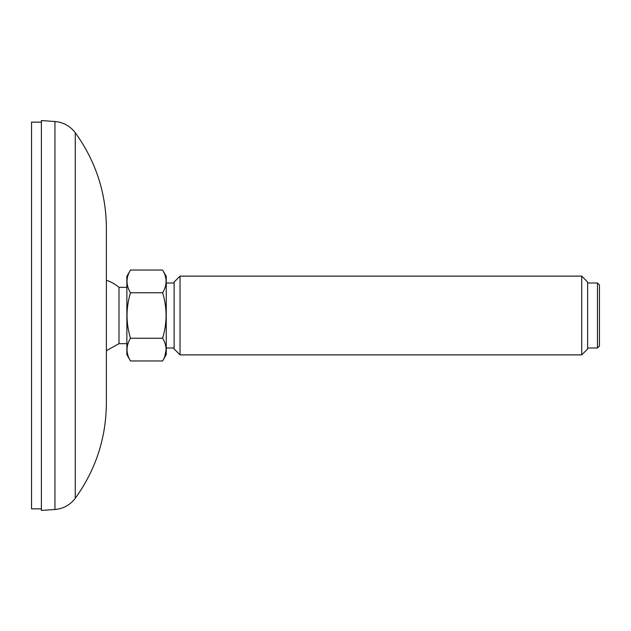 <?xml version="1.0" encoding="UTF-8"?>
<svg xmlns="http://www.w3.org/2000/svg" width="631" height="631" viewBox="0 0 631 631"><rect width="100%" height="100%" fill="white"/><g stroke="black" fill="none" stroke-linecap="round" stroke-linejoin="round"><path stroke-width="0.95" d="M41.394 508.862L31.55 508.862L31.55 122.138L41.394 122.138M41.394 120.56L41.394 510.44L54.944 509.493L54.944 121.507L41.394 120.56M75.263 498.277L75.263 132.723C95.731 161.142 106.103 192.857 106.379 227.878L106.379 403.122C106.103 438.143 95.731 469.858 75.263 498.277C70.136 504.997 63.368 508.736 54.944 509.493M126.87 343.666L118.991 343.666L106.379 350.718M118.991 343.666L118.991 287.334A37.016 37.016 0 0 0 106.379 280.282M597.478 347.989L599.45 346.025L599.45 284.975L597.478 283.011L597.478 347.989L587.635 347.989M581.727 354.882L587.635 348.975L587.635 282.025L581.727 276.118L581.727 354.882L180.032 354.882L180.032 276.118L174.124 282.025L174.124 348.975L180.032 354.882M162.609 338.24C167.231 345.796 167.231 353.376 162.609 360.971L130.507 360.971C125.884 353.415 125.884 345.835 130.507 338.24L162.609 338.24C167.231 323.048 167.231 307.889 162.609 292.76L130.507 292.76C125.884 307.952 125.884 323.111 130.507 338.24M130.507 360.971L126.87 354.669L126.87 276.331L130.507 270.029L162.609 270.029C167.231 277.585 167.231 285.165 162.609 292.76M130.507 270.029C125.884 277.585 125.884 285.165 130.507 292.76M166.127 349.606L164.786 356.476M162.609 360.971L166.253 354.669L166.253 276.331L162.609 270.029M75.263 132.723C70.136 126.003 63.368 122.264 54.944 121.507M126.87 287.334L118.991 287.334M174.124 283.011L166.253 283.011M174.124 347.989L166.253 347.989M597.478 283.011L587.635 283.011M581.727 276.118L180.032 276.118"/></g></svg>
